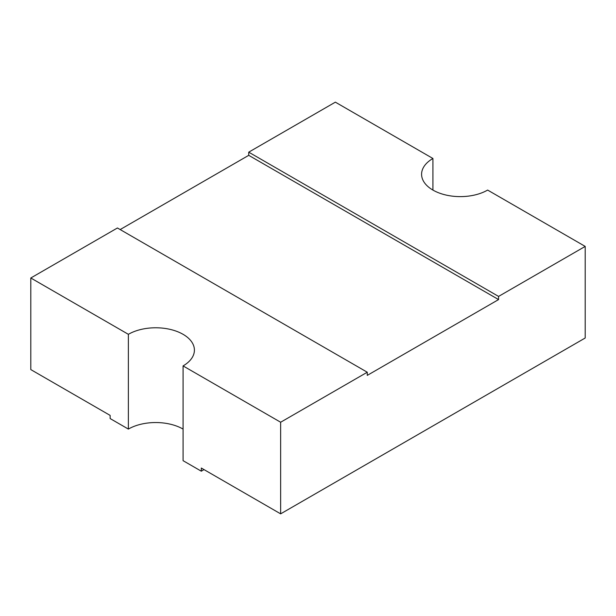 <?xml version="1.0" encoding="UTF-8"?>
<svg xmlns="http://www.w3.org/2000/svg" width="616" height="616" viewBox="0 0 616 616"><rect width="100%" height="100%" fill="white"/><g stroke="black" fill="none" stroke-linecap="round" stroke-linejoin="round"><path stroke-width="0.92" d="M498.575 299.576L248.733 155.332L248.733 152.167L335.358 102.156L432.925 158.489A38.685 22.338 180 0 0 421.59 174.282A38.685 22.338 180 0 0 445.476 194.918A38.685 22.338 180 0 0 487.633 190.075L585.2 246.408L498.575 296.419L498.575 299.576L367.267 375.383L367.267 372.226L117.425 227.982L30.8 277.993L30.8 369.592L110.133 415.4L110.133 418.557L128.367 429.082A38.685 22.338 180 0 1 183.075 429.082M30.8 277.993L128.367 334.319A38.685 22.338 180 0 1 183.075 334.319A38.685 22.338 180 0 1 194.41 350.111A38.685 22.338 180 0 1 183.075 365.912L183.075 460.668L201.316 471.202L201.316 468.037L280.642 513.844L585.2 338.007L585.2 246.408M432.925 158.489L432.925 190.075M248.733 155.332L120.159 229.56M128.367 334.319L128.367 429.082M183.075 365.912L280.642 422.237L280.642 513.844M280.642 422.237L367.267 372.226M203.965 469.569A64.48 37.222 180 0 1 201.316 471.202M498.575 296.419L248.733 152.167"/></g></svg>
